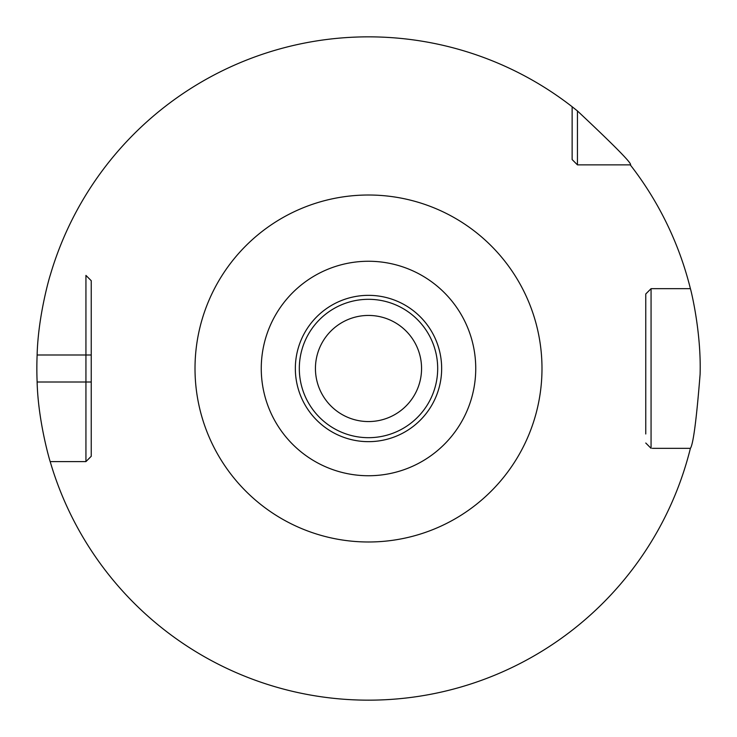 <?xml version="1.0" encoding="UTF-8"?>
<svg xmlns="http://www.w3.org/2000/svg" width="737" height="737" viewBox="0 0 737 737"><rect width="100%" height="100%" fill="white"/><g stroke="black" fill="none" stroke-linecap="round" stroke-linejoin="round"><path stroke-width="1.11" d="M91.241 433.982L91.241 456.286L85.934 461.592L85.934 355.004L37.126 355.004C38.094 315.445 50.125 275.141 50.18 275.408A331.65 331.65 0 0 1 572.133 106.727L577.439 110.946C615.57 146.709 633.184 164.683 630.273 164.867L581.714 164.867M572.133 155.277L572.133 159.56L577.439 164.867L630.273 164.867A331.65 331.65 0 0 1 690.403 288.674C690.145 287.034 701.449 330.416 700.095 374.405C696.474 419.712 693.241 444.356 690.403 448.326L652.328 448.326M91.241 303.018L91.241 456.286L85.934 461.592L50.18 461.592A331.65 331.65 0 0 0 690.403 448.326M91.241 355.004L85.934 355.004L85.934 275.408L91.241 280.714L85.934 275.408L91.241 280.714L91.241 456.286L85.934 461.592L50.18 461.592C50.116 461.813 38.094 421.555 37.126 381.996A331.65 331.65 0 0 1 37.126 355.004M652.328 288.674L651.066 288.674L645.759 293.98L645.759 303.018M690.403 288.674L651.066 288.674L651.066 448.326L645.759 443.02L651.066 448.326M645.759 433.982L645.759 293.98L651.066 288.674M572.133 106.727L572.133 159.56L577.439 164.867L577.439 110.946M368.5 421.564A53.064 53.064 0 0 0 421.564 368.5A53.064 53.064 0 0 0 368.5 315.436A53.064 53.064 0 0 0 315.436 368.5A53.064 53.064 0 0 0 368.5 421.564M91.241 381.996L37.126 381.996M368.5 195.01A173.49 173.49 0 0 0 195.01 368.5A173.49 173.49 0 0 0 368.5 541.99A173.49 173.49 0 0 0 541.99 368.5A173.49 173.49 0 0 0 368.5 195.01M368.5 261.257A107.243 107.243 0 0 0 261.257 368.5A107.243 107.243 0 0 0 368.5 475.743A107.243 107.243 0 0 0 475.743 368.5A107.243 107.243 0 0 0 368.5 261.257M368.5 295.344A73.156 73.156 0 0 1 441.656 368.5A73.156 73.156 0 0 1 368.5 441.656A73.156 73.156 0 0 1 295.344 368.5A73.156 73.156 0 0 1 368.5 295.344M368.5 299.314A69.186 69.186 0 0 1 437.686 368.5A69.186 69.186 0 0 1 368.5 437.686A69.186 69.186 0 0 1 299.314 368.5A69.186 69.186 0 0 1 368.5 299.314"/></g></svg>
